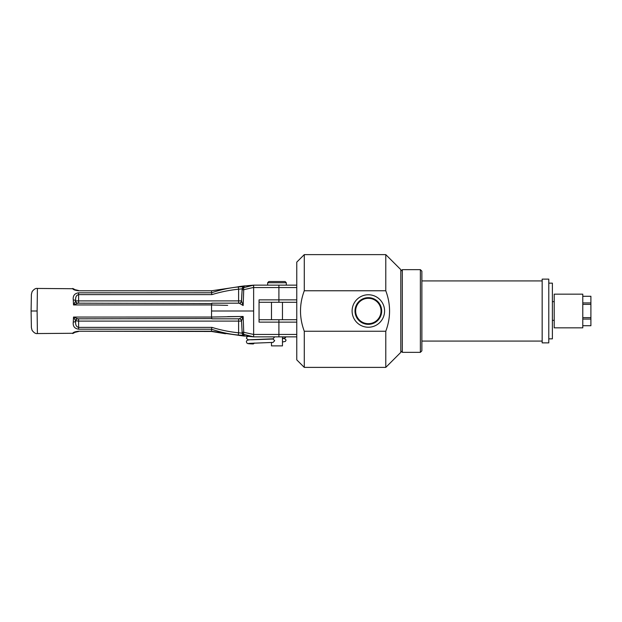 <?xml version="1.0" encoding="UTF-8"?>
<svg xmlns="http://www.w3.org/2000/svg" width="622" height="622" viewBox="0 0 622 622"><rect width="100%" height="100%" fill="white"/><g stroke="black" fill="none" stroke-linecap="round" stroke-linejoin="round"><path stroke-width="0.93" d="M384.583 311A16.242 16.242 0 0 1 360.224 325.065A16.242 16.242 0 0 1 360.224 296.935A16.242 16.242 0 0 1 384.583 311M381.683 311A13.342 13.342 0 0 0 368.341 297.658A13.342 13.342 0 0 0 354.999 311A13.342 13.342 0 0 0 368.341 324.342A13.342 13.342 0 0 0 381.683 311M381.029 311A12.689 12.689 0 0 1 368.341 323.689A12.689 12.689 0 0 1 355.652 311A12.689 12.689 0 0 1 368.341 298.311A12.689 12.689 0 0 1 381.029 311M381.154 311A12.813 12.813 0 0 0 361.934 299.905A12.813 12.813 0 0 0 361.934 322.095A12.813 12.813 0 0 0 381.154 311M582.783 294.159L582.783 327.841L554.21 327.841L554.21 294.159L582.783 294.159M582.783 296.266L590.9 296.266L590.9 325.734L582.783 325.734M582.783 319.078L590.9 319.078M590.9 325.71L582.783 325.71M582.783 304.36L590.9 304.36M590.9 317.64L582.783 317.64M582.783 296.29L590.9 296.29M590.9 302.922L582.783 302.922M402.325 311L402.325 269.653L420.371 269.653L420.371 352.347L402.325 352.347L402.325 311M420.371 352.347L421.872 350.847L421.872 271.153L420.371 269.653M248.629 339.799L273.081 338.796L274.667 336.867L255.44 336.86M227.668 316.637L243.155 316.474L243.731 332.296L253.644 334.457L253.636 336.86L296.764 336.86M296.764 319.724L259.055 319.724M286.299 282.73L285.101 281.525L268.86 281.525L267.654 282.73L286.299 282.73L286.299 285.14L296.764 285.14L253.636 285.14L253.644 334.457L296.764 334.457M286.299 285.14L267.654 285.14L267.654 282.73M259.055 302.276L296.764 302.276M253.543 286.54L253.512 285.895M243.155 316.474L239.245 318.775A2.402 2.364 177 0 1 241.538 321.006L243.155 316.474L211.542 317.033L211.542 304.967L227.668 305.363M253.636 285.14L243.855 287.621A2.402 0.723 75.8 0 0 243.731 289.704L243.155 305.526L241.538 300.994L243.155 305.526L239.245 303.225A2.402 2.364 3 0 0 241.538 300.994L241.538 300.9A2.402 2.402 0 0 1 239.136 303.178L239.245 303.225M241.538 300.994L242.121 289.79A2.402 2.387 3 0 1 243.855 287.621L244.166 286.618A2.402 2.395 -177 0 0 242.176 288.849L242.121 289.79L243.731 289.704L253.636 287.434M244.166 286.618L238.296 286.944C229.277 287.838 220.359 289.782 211.542 292.775L211.542 290.777L243.987 285.964A2.402 2.402 3 0 1 244.415 285.887M243.816 285.988L241.437 286.322M278.905 319.724L278.905 322.126L259.055 322.126L259.055 299.874L278.905 299.874L278.905 302.276M238.296 286.944L238.607 289.191L242.176 288.849L241.538 300.9L78.613 300.9L78.613 294.634C76.288 295.123 75.309 297.207 75.682 300.9L75.682 300.978A2.402 2.402 90 0 0 78.077 303.178L78.613 303.178L78.613 300.9L75.682 300.9A2.402 2.402 -90 0 0 78.084 303.178M211.542 292.775L78.613 292.822C74.523 293.39 72.743 295.784 73.287 300.006L73.52 304.943L211.542 304.943L211.853 303.178L211.542 304.967M211.682 303.544L77.781 303.178A2.402 2.278 -90 0 1 75.55 301.273L73.52 304.943L77.781 303.178M243.995 336.043L243.987 336.035A2.402 2.402 -3 0 0 244.415 336.113L211.542 331.231L78.613 331.223C75.068 331.65 73.116 332.335 72.758 333.275L37.406 333.555L37.118 311L37.406 288.445L72.758 288.725C73.116 289.665 75.068 290.35 78.613 290.777L211.542 290.777L78.613 290.777M239.245 318.775L239.136 318.822A2.402 2.402 0 0 1 241.538 321.1L242.176 333.151L241.538 321.1L242.176 333.151L238.607 332.809L238.296 335.056L244.166 335.382L243.855 334.379L253.636 336.86M78.084 318.822A2.402 2.402 -90 0 0 75.682 321.1L75.682 321.022A2.402 2.402 90 0 1 78.077 318.822M75.682 321.022A2.402 1.174 -177 0 1 73.287 321.994L73.52 317.057L77.781 318.822A2.402 2.278 -90 0 0 75.55 320.727L78.613 321.1L78.613 318.822L77.781 318.822L211.705 318.557M211.853 318.822L211.542 317.057L211.853 318.822L239.136 318.822L238.607 318.822L238.607 321.1L241.538 321.1L241.305 320.19M78.613 331.223L211.519 331.472L211.542 329.225C220.359 332.218 229.277 334.162 238.296 335.056M73.287 321.994C72.743 326.216 74.523 328.61 78.613 329.178L211.542 329.225M211.542 317.033L73.52 317.057L75.55 320.727M253.644 336.86L241.297 335.662M241.538 321.006L242.176 333.151A2.402 2.395 -3 0 0 244.166 335.382M211.542 329.178L211.869 327.366L78.613 327.366C76.288 326.877 75.309 324.793 75.682 321.1M243.855 334.379A2.402 2.387 177 0 1 242.121 332.21L243.731 332.296A2.402 0.723 104.2 0 0 243.855 334.379M73.287 300.006A2.402 1.174 177 0 1 75.682 300.978L75.55 301.273M78.613 292.822L78.613 294.634L211.869 294.634C220.592 291.951 229.502 290.14 238.607 289.191L238.607 303.178L239.136 303.178L211.853 303.178M211.869 294.634L211.542 292.822M241.538 300.9L242.176 288.849L241.429 301.507M240.792 302.517A2.402 2.402 0 0 1 239.143 303.178A2.402 2.402 0 0 0 240.792 302.517M78.613 290.528L74.5 289.549L74.943 290.124A2.402 2.379 177 0 0 72.758 288.725M238.343 286.703L244.018 285.957M78.613 331.472L74.5 332.451L74.943 331.876A2.402 2.379 -177 0 1 72.758 333.275M225.529 333.75L211.519 331.472L240.17 335.515M37.406 288.445C35.711 288.126 33.938 289.199 32.087 291.679L31.388 294.354L31.1 311L37.118 311L31.1 311L31.388 327.646L32.087 330.321C33.938 332.801 35.711 333.874 37.406 333.555M304.282 331.246C299.244 317.749 299.244 304.251 304.282 290.754L385.78 290.754C390.818 304.251 390.818 317.749 385.78 331.246L304.282 331.246L304.282 367.384L385.78 367.384L385.78 331.246M304.282 290.754L304.282 254.616L296.764 262.134L296.764 359.866L304.282 367.384M385.78 367.384L400.817 352.347L400.817 269.653L385.78 254.616L385.78 290.754M282.466 336.86L282.466 345.886L271.487 345.886L271.487 342.45M273.05 342.403L274.683 340.685L273.042 339.037L251.786 339.783C248.085 339.628 246.289 340.32 246.398 341.836C247.245 343.702 246.522 343.671 253.03 343.958A1.687 1.221 -90 0 0 254.157 343.041M548.783 279.123L548.783 342.877L542.166 342.877L542.166 279.123L548.783 279.123M548.783 283.15L552.39 283.15L552.39 338.85L548.783 338.85M278.905 336.86L278.905 322.126L296.764 322.126M296.764 299.874L278.905 299.874L278.905 287.543L296.764 287.543M278.905 285.14L278.905 287.543L253.644 287.543M211.542 311L253.644 311M78.613 329.178L78.613 321.1L238.607 321.1L238.607 332.809C229.502 331.86 220.592 330.049 211.869 327.366M421.872 341.074L542.166 341.074M421.872 280.926L542.166 280.926M552.39 320.353L554.21 320.353M552.39 301.647L554.21 301.647M400.817 350.847L402.325 352.347M400.817 271.153L402.325 269.653M243.062 286.097L253.644 285.14M241.103 302.16L240.279 302.891M72.743 288.445L74.881 289.751M241.647 286.291L238.483 286.688M72.743 333.555L74.881 332.249M244.073 336.059L238.343 335.297M304.282 254.616L385.78 254.616M248.613 336.393C247.362 336.432 246.623 337.046 246.398 338.228L248.372 340.032M284.122 338.228L286.097 340.04L285.405 341.408L282.466 341.991M282.466 338.617L283.865 338.469M271.487 302.276L271.487 319.724M282.466 302.276L282.466 319.724M273.081 342.403L248.637 343.398M286.034 336.86L285.101 337.979L282.466 338.384"/></g></svg>
